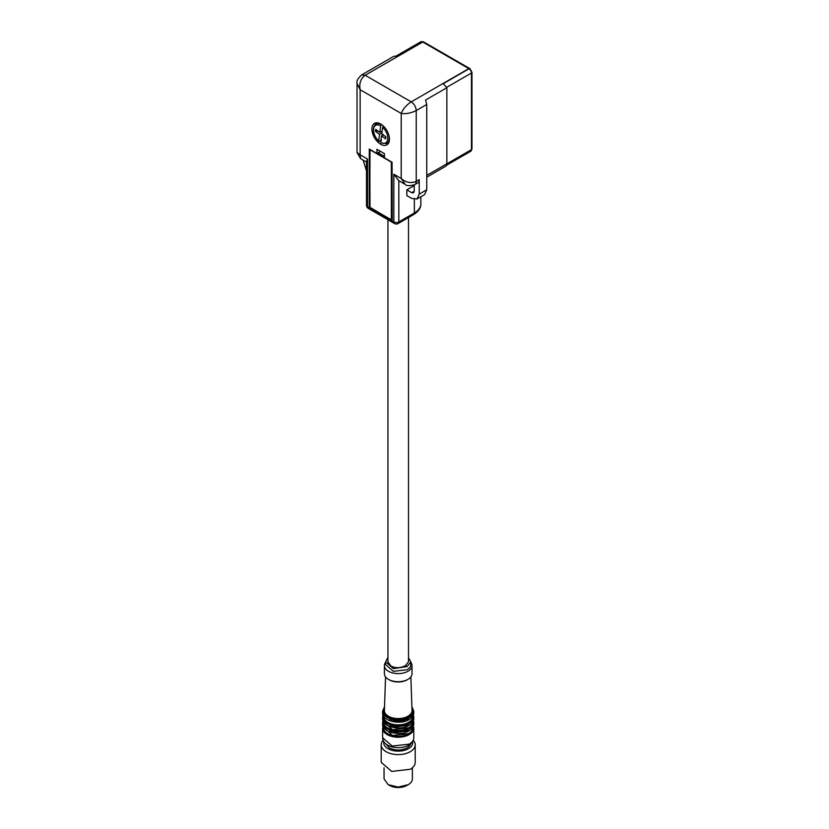 <?xml version="1.0" encoding="UTF-8"?>
<svg xmlns="http://www.w3.org/2000/svg" width="829" height="829" viewBox="0 0 829 829"><rect width="100%" height="100%" fill="white"/><g stroke="black" fill="none" stroke-linecap="round" stroke-linejoin="round"><path stroke-width="1.24" d="M381.558 124.547L380.646 125.832A10.114 5.844 -120 0 0 373.589 128.899A10.114 5.844 -120 0 0 378.718 140.93L379.309 141.334L381.599 140.215M381.288 142.795L380.708 142.391L381.537 135.842L385.703 138.899L385.951 136.899L381.796 133.842L382.625 127.293L383.423 126.091M383.205 134.878L381.537 135.842M382.19 135.531L383.236 134.433M379.309 141.334L378.718 140.93L379.558 134.381L381.9 133.034M382.159 131.023L379.806 132.381L380.646 125.832M377.91 130.982L375.402 131.324L379.558 134.381M379.806 132.381L375.651 129.324L375.402 131.324M412.593 741.644A14.518 8.383 180 0 1 408.469 748.68A14.518 8.383 180 0 1 391.765 750.266A14.518 8.383 180 0 1 383.817 741.644M413.308 740.276A16.994 9.813 180 0 1 415.205 744.784A16.994 9.813 180 0 1 410.22 751.716A16.994 9.813 180 0 1 391.702 753.851A16.994 9.813 180 0 1 381.205 744.784A16.994 9.813 180 0 1 383.102 740.276M415.205 744.784L415.205 762.348A16.994 9.813 180 0 1 410.22 769.291L391.702 771.416L381.205 762.348L381.205 744.784M412.376 767.778L412.376 778.897A14.166 8.176 180 0 1 408.22 784.68L398.21 787.073L388.19 784.68L384.045 778.897L384.045 767.778M407.723 784.97L408.22 784.68L407.723 784.97A13.461 7.772 0 0 1 388.687 784.97L388.19 784.68M366.491 205.312A3.544 3.544 0 0 0 368.263 208.38L394.552 223.561A3.544 2.041 120 0 1 393.827 221.944A3.544 2.041 0 0 0 398.832 221.944L398.832 180.712L393.827 174.235L393.827 221.944L367.527 206.763A3.544 2.041 0 0 1 366.491 205.312L366.491 161.344L367.527 159.054L360.138 154.785L360.563 158.629L366.491 162.049M376.915 149.293L384.428 153.624L376.915 149.293L376.915 153.489L369.278 149.075L369.278 206.929L391.35 219.934L392.252 219.83L392.065 162.235L384.428 157.821L384.428 153.624M380.677 144.236A12.394 7.16 60 0 1 371.91 129.055A12.394 7.16 60 0 1 374.48 123.376A12.394 7.16 60 0 1 380.677 123.987A12.394 7.16 60 0 1 389.443 139.168A12.394 7.16 60 0 1 386.874 144.847A12.394 7.16 60 0 1 380.677 144.236M398.832 180.701L405.184 184.38L401.215 178.494C406.013 182.587 411.029 183.551 416.231 181.385L416.231 110.547C411.122 113.107 406.117 114.07 401.215 113.438C403.112 108.858 406.459 105.003 411.225 101.874L365.154 75.263C360.729 78.496 359.061 83.314 360.138 89.729L360.138 154.785L357.03 152.432M363.143 160.111L366.491 170.878M393.827 174.235L401.215 178.494L401.215 113.438L360.138 89.729L357.03 83.346L357.03 152.495L360.563 158.629M369.796 206.898L370.003 149.78L391.35 162.101L391.35 219.934L391.35 162.101L392.034 162.215L369.796 149.489L369.796 207.198L369.796 149.489L370.003 207.613L391.806 220.058M369.796 206.576L369.278 206.929M376.915 153.489L380.552 151.386M414.231 184.919L414.231 191.219L413.495 192.846L411.723 192.67L414.231 191.219M419.236 179.655A7.088 4.093 60 0 1 417.775 182.898L414.769 184.629A7.088 4.093 60 0 1 414.769 184.629A7.088 4.093 60 0 0 416.231 181.385L419.236 179.655L419.236 194.11L426.748 189.779L426.748 104.475L425.567 100.04L446.852 87.75L443.277 83.656L469.069 68.766A3.544 2.041 60 0 1 471.452 73.025L471.452 71.584M414.231 185.582L406.842 189.851L406.842 195.634L411.723 198.452L417.039 198.97L419.236 194.11M426.748 175.385L446.852 163.79A5.316 3.067 60 0 1 445.753 166.214L426.748 177.188M417.039 198.97L424.552 194.639L426.748 189.779M384.428 156.38L378.169 152.764M384.428 156.526L378.045 152.837L384.428 156.526M406.842 189.851L411.723 192.67M393.133 56.745A7.088 4.093 60 0 1 393.412 56.559A7.088 4.093 60 0 1 396.708 56.766L422.5 41.875A7.088 4.093 60 0 1 422.749 42.01L468.82 68.62A7.088 4.093 60 0 1 469.069 68.766A1.772 0.974 -57.6 0 1 469.96 68.683L469.711 68.527A1.772 1.026 120 0 0 468.82 68.62L411.225 101.874C414.251 103.977 415.92 106.868 416.231 110.547L426.748 104.475M446.852 163.79L446.852 87.75M408.479 217.571L408.479 661.749L405.464 665.625C400.625 668.195 395.785 668.34 390.946 666.07L387.931 661.749L387.931 219.737M405.464 665.625L407.091 666.568L393.392 668.64L385.63 661.811L387.931 657.335M408.479 657.78L410.78 661.811L407.091 666.568M410.78 661.811L410.78 664.609A12.57 7.254 -0 0 1 407.091 669.749L393.392 671.324L385.63 664.609L385.63 661.811M410.78 662.33A13.813 7.979 180 0 1 412.013 665.625A13.813 7.979 180 0 1 407.972 671.262A13.813 7.979 180 0 1 392.915 672.993A13.813 7.979 180 0 1 384.397 665.625A13.813 7.979 180 0 1 385.63 662.33M384.397 665.625L384.397 673.718A13.813 7.979 -0 0 0 388.438 679.365A13.813 7.979 -0 0 0 407.972 679.365L407.972 679.365A13.813 7.979 -0 0 0 412.013 673.718L412.013 665.625M388.438 679.365L389.319 679.863A12.57 7.254 -0 0 0 407.091 679.863L407.972 679.365L407.091 679.863M410.852 676.92L412.013 710.432A13.813 7.979 180 0 1 407.972 716.225A13.813 7.979 180 0 1 392.791 717.924A13.813 7.979 180 0 1 384.397 710.432L385.558 676.92M405.288 720.919L391.122 720.919M383.506 716.018L383.506 716.37A14.694 8.487 -0 0 0 392.583 724.214A14.694 8.487 -0 0 0 408.593 722.37A14.694 8.487 -0 0 0 412.904 716.37L412.904 716.018M408.593 725.261L393.205 727.24L383.568 720.038M412.904 721.8L412.904 721.872A14.694 8.487 -0 0 1 408.593 727.872L392.583 729.707L383.506 721.8M408.593 730.764L393.205 732.743L383.568 725.53M412.904 727.302L412.904 727.655A14.694 8.487 -0 0 1 408.593 733.655L392.583 735.489L383.506 727.302M385.765 743.82L389.319 747.893C395.246 750.701 401.163 750.701 407.091 747.893A12.57 7.254 180 0 0 410.645 743.82M388.946 135.531A11.171 6.456 60 0 1 386.594 143.572L388.801 142.598M378.822 141.344C372.874 134.65 371.755 128.951 375.444 124.257A11.171 6.456 60 0 1 381.433 124.63M380.708 142.391A10.114 5.844 -120 0 0 387.765 139.324A10.114 5.844 -120 0 0 382.625 127.293M368.263 208.38A3.544 2.041 -60 0 1 367.527 206.763L367.527 159.054M394.552 223.561A3.544 3.544 0 0 0 398.096 223.561A3.544 2.041 -120 0 0 398.832 221.944L414.355 212.98A3.544 2.041 60 0 1 413.619 214.597C418.562 211.426 420.966 207.872 420.842 203.944A22.134 12.777 0 0 1 414.355 212.98L414.355 199.416M395.609 56.341L420.852 41.771A3.544 2.041 60 0 1 422.5 41.875A1.772 1.067 -62.5 0 1 423.37 41.782L423.629 41.927A1.772 1.026 120 0 0 422.749 42.01L365.154 75.263L361.62 74.911L393.412 56.559M446.852 163.852L471.452 149.655A3.544 2.041 60 0 1 470.717 151.272L446.603 165.199M469.825 68.62A1.772 1.026 120 0 0 469.711 68.527L423.629 41.927M420.852 41.771L423.37 41.782A1.772 1.067 -62.5 0 1 423.505 41.875M469.96 68.683L471.97 72.31L471.97 148.93A1.772 1.026 180 0 1 471.452 149.655L471.452 73.025L446.634 87.356M384.511 707.241A14.87 8.591 -0 0 0 389.899 717.717A14.87 8.591 -0 0 0 408.728 716.66A14.87 8.591 -0 0 0 411.899 707.241M384.521 706.681L382.625 711.168A15.585 8.995 -0 0 0 392.241 719.479A15.585 8.995 -0 0 0 409.225 717.531A15.585 8.995 -0 0 0 413.785 711.168L411.889 706.681M413.785 712.909C413.723 715.531 412.148 717.759 409.08 719.593C400.075 725.334 381.889 720.867 382.625 712.909L392.241 721.22L409.225 719.261A15.585 8.995 -0 0 0 413.785 712.909L413.785 711.168M413.039 715.769A14.87 8.591 180 0 1 408.728 722.442A14.87 8.591 180 0 1 392.034 724.183A14.87 8.591 180 0 1 383.371 715.769M413.785 718.691C413.723 721.313 412.148 723.541 409.08 725.375C400.075 731.116 381.889 726.65 382.625 718.691L392.241 727.002L409.225 725.054A15.585 8.995 -0 0 0 413.785 718.691L413.785 716.95A15.585 8.995 180 0 1 409.225 723.313A15.585 8.995 180 0 1 392.241 725.261A15.585 8.995 180 0 1 382.625 716.95L382.988 714.93M413.07 721.51A14.87 8.591 180 0 1 408.728 727.945A14.87 8.591 180 0 1 392.231 729.727A14.87 8.591 180 0 1 383.34 721.51M413.785 724.183C413.723 726.805 412.148 729.033 409.08 730.867C400.075 736.608 381.889 732.142 382.625 724.183L392.241 732.494L409.225 730.546A15.585 8.995 -0 0 0 413.785 724.183L413.785 722.442A15.585 8.995 180 0 1 409.225 728.805A15.585 8.995 180 0 1 392.241 730.753A15.585 8.995 180 0 1 382.625 722.442L382.936 720.567M413.039 727.043A14.87 8.591 180 0 1 408.728 733.727A14.87 8.591 180 0 1 392.034 735.468A14.87 8.591 180 0 1 383.371 727.043M413.785 737.769C413.65 740.805 411.982 743.25 408.78 745.105C400.086 750.204 383.029 747.561 382.625 737.769L392.241 746.079L409.225 744.131A15.585 8.995 -0 0 0 413.785 737.769L413.785 728.225A15.585 8.995 180 0 1 409.225 734.587A15.585 8.995 180 0 1 392.241 736.546A15.585 8.995 180 0 1 382.625 728.225L382.988 726.204M406.614 785.54A12.217 7.057 180 0 1 389.796 785.54A12.041 6.953 0 0 0 406.645 785.529M375.444 124.257L377.392 122.827M380.853 142.837L386.594 143.572M420.842 203.944L420.842 196.784M357.03 83.346C356.346 81.273 357.869 78.465 361.62 74.911M405.184 184.38C406.635 186.007 409.827 186.09 414.78 184.629M398.096 223.561L413.619 214.597M471.97 148.93L470.717 151.272M382.625 712.909L382.625 711.168M413.785 716.95L413.422 714.93M382.625 718.691L382.625 716.95M413.785 722.442L413.474 720.567M382.625 724.183L382.625 722.442M413.785 728.225L413.422 726.204M382.625 737.769L382.625 728.225M407.215 785.25L397.91 787.55L389.195 785.25"/></g></svg>
